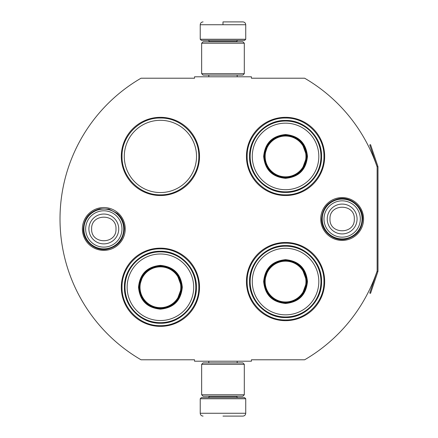 <?xml version="1.0" encoding="UTF-8"?>
<svg xmlns="http://www.w3.org/2000/svg" width="438" height="438" viewBox="0 0 438 438"><rect width="100%" height="100%" fill="white"/><g stroke="black" fill="none" stroke-linecap="round" stroke-linejoin="round"><path stroke-width="0.66" d="M377.901 271.565A1.708 1.708 0 0 0 377.989 271.018L377.989 166.982A1.708 1.708 0 0 0 377.901 166.435L370.553 144.655L369.749 144.929L377.091 166.708A0.854 0.854 0 0 1 377.134 166.982L377.134 166.982A162.826 162.826 0 0 0 304.645 78.216L251.423 78.216L251.423 76.792L194.538 76.792L194.538 78.216L141.031 78.216A162.826 162.826 0 0 0 141.031 359.784L194.538 359.784L194.538 361.208L251.423 361.208L251.423 359.784L304.645 359.784A162.826 162.826 0 0 0 377.134 271.018L377.134 271.018A0.854 0.854 0 0 1 377.091 271.292L369.749 293.071L370.553 293.345L377.901 271.565L377.091 271.292M377.134 166.982L377.134 271.018M342.155 240.418A21.418 21.418 0 0 1 320.736 219A21.418 21.418 0 0 1 342.155 197.582A21.418 21.418 0 0 1 363.567 219A21.418 21.418 0 0 1 342.155 240.418M103.811 250.372A21.418 21.418 0 0 1 82.393 228.954A21.418 21.418 0 0 1 103.811 207.535A21.418 21.418 0 0 1 125.23 228.954A21.418 21.418 0 0 1 103.811 250.372M199.52 156.426A39.108 39.108 0 0 0 160.412 117.324A39.108 39.108 0 0 0 121.304 156.426A39.108 39.108 0 0 0 160.412 195.534A39.108 39.108 0 0 0 199.52 156.426M199.52 287.262A39.108 39.108 0 0 0 160.412 248.154A39.108 39.108 0 0 0 121.304 287.262A39.108 39.108 0 0 0 160.412 326.365A39.108 39.108 0 0 0 199.52 287.262M324.662 281.574A39.108 39.108 0 0 0 285.554 242.466A39.108 39.108 0 0 0 246.446 281.574A39.108 39.108 0 0 0 285.554 320.676A39.108 39.108 0 0 0 324.662 281.574M324.662 156.426A39.108 39.108 0 0 0 285.554 117.324A39.108 39.108 0 0 0 246.446 156.426A39.108 39.108 0 0 0 285.554 195.534A39.108 39.108 0 0 0 324.662 156.426M124.288 156.426A36.119 36.119 0 0 1 160.412 120.308A36.119 36.119 0 0 1 196.531 156.426A36.119 36.119 0 0 1 160.412 192.55A36.119 36.119 0 0 1 124.288 156.426M160.412 248.866C180.927 248.335 199.334 266.742 198.808 287.262C199.334 307.777 180.927 326.184 160.412 325.658C139.892 326.184 121.49 307.777 122.016 287.262C121.49 266.742 139.892 248.335 160.412 248.866M160.412 118.03C180.927 117.504 199.334 135.911 198.808 156.426C199.334 176.947 180.927 195.348 160.412 194.822C139.892 195.348 121.49 176.947 122.016 156.426C121.49 135.911 139.892 117.504 160.412 118.03M285.554 194.822C265.034 195.348 246.632 176.947 247.158 156.426C246.632 135.911 265.034 117.504 285.554 118.03C306.069 117.504 324.476 135.911 323.95 156.426C324.476 176.947 306.069 195.348 285.554 194.822M285.554 319.97C265.034 320.496 246.632 302.089 247.158 281.574C246.632 261.053 265.034 242.652 285.554 243.178C306.069 242.652 324.476 261.053 323.95 281.574C324.476 302.089 306.069 320.496 285.554 319.97M200.226 398.75L245.734 398.75L244.596 397.611L201.365 397.611L200.226 398.75L200.226 413.258C200.396 414.983 201.343 415.93 203.073 416.1M222.98 416.1L242.893 416.1L222.98 416.1M245.734 39.25L244.596 40.389L201.365 40.389L200.226 39.25L245.734 39.25L245.734 24.742C245.565 23.017 244.618 22.07 242.893 21.9M222.98 21.9L242.893 21.9L222.98 21.9M222.98 22.004L222.98 24.528M244.311 364.334L201.65 364.334L203.073 362.916L242.893 362.916L244.311 364.334L244.311 394.769L201.65 394.769L203.073 396.193L242.893 396.193L244.311 394.769M244.311 43.231L201.65 43.231L203.073 41.807L242.893 41.807L244.311 43.231L244.311 73.666L201.65 73.666L203.073 75.084L242.893 75.084L244.311 73.666M123.719 228.954A19.907 19.907 0 0 1 103.811 248.866A19.907 19.907 0 0 1 83.904 228.954A19.907 19.907 0 0 1 103.811 209.046A19.907 19.907 0 0 1 123.719 228.954M121.972 228.954A18.161 18.161 0 0 1 103.811 247.12A18.161 18.161 0 0 1 85.651 228.954A18.161 18.161 0 0 1 103.811 210.793A18.161 18.161 0 0 1 121.972 228.954M362.062 219A19.907 19.907 0 0 1 342.155 238.907A19.907 19.907 0 0 1 322.242 219A19.907 19.907 0 0 1 342.155 199.093A19.907 19.907 0 0 1 362.062 219M360.315 219A18.161 18.161 0 0 1 342.155 237.161A18.161 18.161 0 0 1 323.989 219A18.161 18.161 0 0 1 342.155 200.839A18.161 18.161 0 0 1 360.315 219M182.312 287.262C181.014 300.561 173.711 307.865 160.412 309.157C147.108 307.865 139.81 300.561 138.512 287.262C139.81 273.958 147.108 266.66 160.412 265.362C173.711 266.66 181.014 273.958 182.312 287.262M176.738 300.988L181.743 287.262C180.478 300.216 173.366 307.328 160.412 308.593C147.453 307.328 140.346 300.216 139.081 287.262C140.346 274.303 147.453 267.196 160.412 265.926C173.366 267.196 180.478 274.303 181.743 287.262L176.738 273.531M195.819 287.262A35.412 35.412 0 0 0 160.412 251.85A35.412 35.412 0 0 0 125 287.262A35.412 35.412 0 0 0 160.412 322.669A35.412 35.412 0 0 0 195.819 287.262M193.684 287.262A33.277 33.277 0 0 0 160.412 253.985A33.277 33.277 0 0 0 127.135 287.262A33.277 33.277 0 0 0 160.412 320.534A33.277 33.277 0 0 0 193.684 287.262M143.155 274.725L139.081 287.262M124.419 287.262C123.927 268.029 141.178 250.777 160.412 251.27C179.64 250.777 196.897 268.029 196.399 287.262C196.897 306.49 179.64 323.742 160.412 323.249C141.178 323.742 123.927 306.49 124.419 287.262M180.812 287.262A20.405 20.405 0 0 1 160.412 307.662A20.405 20.405 0 0 1 140.007 287.262A20.405 20.405 0 0 1 160.412 266.857A20.405 20.405 0 0 1 180.812 287.262M181.387 287.262A20.975 20.975 0 0 1 160.412 308.237A20.975 20.975 0 0 1 139.437 287.262A20.975 20.975 0 0 1 160.412 266.282A20.975 20.975 0 0 1 181.387 287.262M307.454 156.426C306.157 169.73 298.853 177.029 285.554 178.326C272.25 177.029 264.952 169.73 263.654 156.426C264.952 143.127 272.25 135.824 285.554 134.526C298.853 135.824 306.157 143.127 307.454 156.426M301.881 170.152L306.885 156.426C305.62 169.386 298.508 176.492 285.554 177.762C272.6 176.492 265.488 169.386 264.224 156.426C265.488 143.472 272.6 136.36 285.554 135.096C298.508 136.36 305.62 143.472 306.885 156.426L301.881 142.7M320.961 156.426A35.412 35.412 0 0 0 285.554 121.019A35.412 35.412 0 0 0 250.142 156.426A35.412 35.412 0 0 0 285.554 191.839A35.412 35.412 0 0 0 320.961 156.426M318.826 156.426A33.277 33.277 0 0 0 285.554 123.155A33.277 33.277 0 0 0 252.277 156.426A33.277 33.277 0 0 0 285.554 189.703A33.277 33.277 0 0 0 318.826 156.426M268.297 143.888L264.224 156.426M249.561 156.426C249.069 137.198 266.32 119.946 285.554 120.439C304.788 119.946 322.04 137.198 321.547 156.426C322.04 175.66 304.788 192.912 285.554 192.419C266.32 192.912 249.069 175.66 249.561 156.426M305.954 156.426A20.405 20.405 0 0 1 285.554 176.832A20.405 20.405 0 0 1 265.149 156.426A20.405 20.405 0 0 1 285.554 136.026A20.405 20.405 0 0 1 305.954 156.426M306.529 156.426A20.975 20.975 0 0 1 285.554 177.406A20.975 20.975 0 0 1 264.579 156.426A20.975 20.975 0 0 1 285.554 135.452A20.975 20.975 0 0 1 306.529 156.426M307.454 281.574C306.157 294.873 298.853 302.176 285.554 303.474C272.25 302.176 264.952 294.873 263.654 281.574C264.952 268.27 272.25 260.971 285.554 259.674C298.853 260.971 306.157 268.27 307.454 281.574M301.881 295.3L306.885 281.574C305.62 294.528 298.508 301.64 285.554 302.904C272.6 301.64 265.488 294.528 264.224 281.574C265.488 268.614 272.6 261.508 285.554 260.243C298.508 261.508 305.62 268.614 306.885 281.574L301.881 267.848M320.961 281.574A35.412 35.412 0 0 0 285.554 246.161A35.412 35.412 0 0 0 250.142 281.574A35.412 35.412 0 0 0 285.554 316.981A35.412 35.412 0 0 0 320.961 281.574M318.826 281.574A33.277 33.277 0 0 0 285.554 248.297A33.277 33.277 0 0 0 252.277 281.574A33.277 33.277 0 0 0 285.554 314.845A33.277 33.277 0 0 0 318.826 281.574M268.297 269.036L264.224 281.574M249.561 281.574C249.069 262.34 266.32 245.088 285.554 245.581C304.788 245.088 322.04 262.34 321.547 281.574C322.04 300.802 304.788 318.054 285.554 317.561C266.32 318.054 249.069 300.802 249.561 281.574M305.954 281.574A20.405 20.405 0 0 1 285.554 301.974A20.405 20.405 0 0 1 265.149 281.574A20.405 20.405 0 0 1 285.554 261.168A20.405 20.405 0 0 1 305.954 281.574M306.529 281.574A20.975 20.975 0 0 1 285.554 302.548A20.975 20.975 0 0 1 264.579 281.574A20.975 20.975 0 0 1 285.554 260.594A20.975 20.975 0 0 1 306.529 281.574M209.474 396.193L209.474 396.478L236.493 396.478L237.631 397.611M245.734 398.75L245.734 413.258L200.226 413.258M236.493 41.807L236.493 41.522L209.474 41.522L208.335 40.389M200.226 39.25L200.226 24.742L245.734 24.742M88.892 228.954A14.919 14.919 0 0 0 103.811 243.873A14.919 14.919 0 0 0 118.731 228.954A14.919 14.919 180 0 0 103.811 214.04A14.919 14.919 180 0 0 88.892 228.954M91.641 228.954C90.88 244.65 116.743 244.65 115.982 228.954C116.743 213.257 90.88 213.257 91.641 228.954M327.235 219A14.919 14.919 0 0 0 342.155 233.919A14.919 14.919 0 0 0 357.069 219A14.919 14.919 180 0 0 342.155 204.081A14.919 14.919 180 0 0 327.235 219M329.984 219C329.223 234.697 355.081 234.697 354.32 219C355.081 203.303 329.223 203.303 329.984 219M377.901 166.435L377.091 166.708M237.172 361.208L237.172 362.916M208.789 361.208L208.789 362.916M236.493 396.193L236.493 396.478M209.474 396.478L208.335 397.611M245.734 413.258C245.565 414.983 244.618 415.93 242.893 416.1M237.172 76.792L237.172 75.084M208.789 76.792L208.789 75.084M209.474 41.807L209.474 41.522M236.493 41.522L237.631 40.389M200.226 24.742C200.396 23.017 201.343 22.07 203.073 21.9M201.65 364.334L201.65 394.769M201.65 43.231L201.65 73.666M83.291 228.954C84.008 218.398 89.462 211.702 99.65 208.86L108.914 209.079L117.138 213.35C121.813 217.5 124.211 222.701 124.332 228.954C123.516 239.942 117.745 246.698 107.02 249.222C95.068 251.511 82.902 241.119 83.291 228.954M321.629 219C322.379 208.302 327.936 201.584 338.306 198.841C350.422 196.114 363.086 206.588 362.675 219C361.985 229.413 356.636 236.087 346.628 239.028C334.369 242.214 321.196 231.658 321.629 219"/></g></svg>
